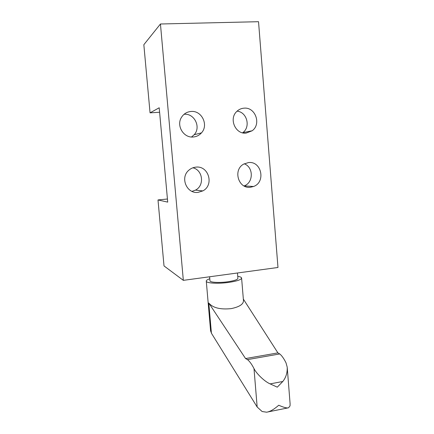 <?xml version="1.0" encoding="UTF-8"?>
<svg xmlns="http://www.w3.org/2000/svg" width="434" height="434" viewBox="0 0 434 434"><rect width="100%" height="100%" fill="white"/><g stroke="black" fill="none" stroke-linecap="round" stroke-linejoin="round"><path stroke-width="0.65" d="M159.609 112.26L150.055 112.845L143.838 44.702L160.444 23.995L258.528 21.7L277.977 267.48L183.338 280.353L164.014 265.928L157.998 199.944L167.432 199.005M150.055 112.845L159.202 107.773L167.714 202.119L157.998 199.944M160.444 23.995L183.338 280.353M198.105 192.37C186.723 194.096 179.768 177.511 188.893 170.171C190.927 168.403 193.266 167.388 195.913 167.133C208.716 165.419 214.374 185.193 202.797 190.906L198.105 192.37M250.472 187.238C238.385 189.088 232.695 169.819 243.718 164.09L248.465 162.571C261.545 160.83 266.015 182.209 253.543 186.49L250.472 187.238M246.067 133.113C235.505 134.459 228.675 118.873 236.709 111.516C238.771 109.493 241.212 108.375 244.038 108.164C255.398 106.905 261.534 124.227 252.138 130.775L246.067 133.113M193.293 136.992C183.571 138.164 175.992 125.551 181.542 117.251C183.804 113.751 186.983 111.82 191.074 111.462C201.772 110.312 208.879 125.117 201.463 132.88C199.277 135.332 196.553 136.699 193.293 136.992M209.947 280.652L209.969 280.869C210.164 282.469 219.539 282.973 227.872 281.758C234.474 280.744 237.816 279.572 237.903 278.248L237.463 272.991M237.745 276.333C240.083 276.702 241.364 277.239 241.586 277.95C241.478 279.61 237.262 281.086 228.935 282.377C218.389 283.912 206.541 283.272 206.291 281.254C206.101 280.451 207.268 279.621 209.785 278.758M243.398 299.775L243.431 299.954C243.984 303.914 239.893 306.805 231.154 308.628C220.271 309.73 212.817 307.863 208.797 303.03L245.557 358.555L277.906 352.891L243.344 299.086M208.797 303.03L211.412 333.204L257.167 407.016L262.103 411.513L266.601 412.197C269.975 411.714 274.017 409.392 278.731 405.237C283.717 407.45 286.977 408.302 288.507 407.792L290.037 405.915L290.096 403.718M211.412 333.204L210.561 330.41M277.906 352.891L279.746 353.943C281.769 355.56 283.858 358.517 286.001 362.802L287.21 367.148C287.444 372.773 285.968 377.558 282.784 381.497L277.283 387.166L270.122 383.884C264.263 381.426 256.055 373.083 253.993 368.575C251.758 364.234 249.583 361.245 247.472 359.612L245.557 358.555M192.012 191.378L195.474 190.125C204.712 185.551 202.955 170.057 192.897 167.795M244.065 185.947L244.136 185.92C253.613 182.676 253.689 167.123 244.223 163.808M242.563 132.82L242.752 132.674C250.901 126.978 247.006 112.015 237.083 111.158M191.502 136.992L194.166 134.73C201.267 127.308 194.454 113.182 184.206 114.294L184.049 114.305M257.167 407.016L253.993 368.575M270.122 383.884L282.784 381.497M247.472 359.612L279.746 353.943M241.602 278.151L243.414 299.954M206.291 281.254L210.626 331.185M287.275 367.983L290.107 403.837M267.664 411.985L287.943 407.906M209.611 276.784L209.969 280.869M195.474 190.125L202.797 190.906M244.136 185.92L253.543 186.49M242.752 132.674L252.138 130.775M194.166 134.73L201.463 132.88"/></g></svg>
